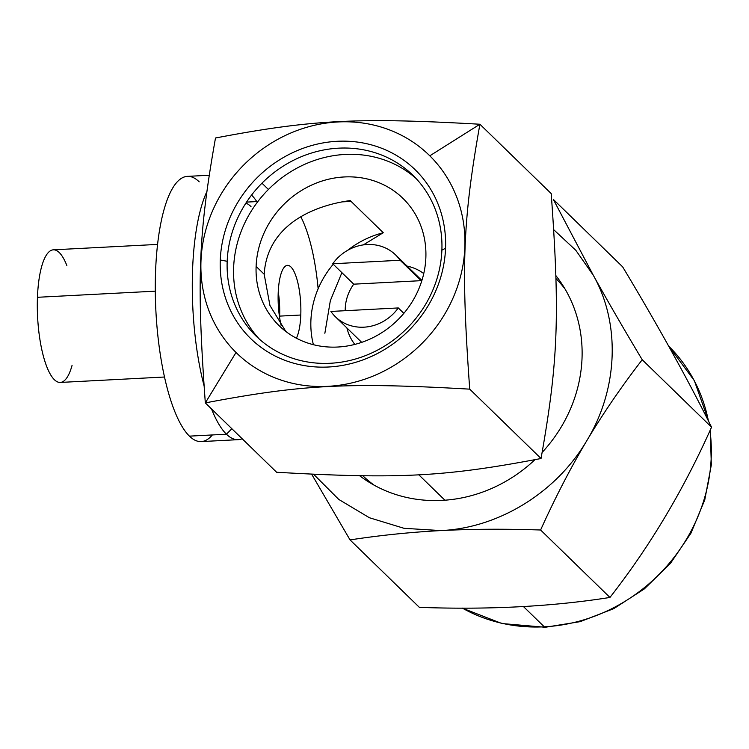 <?xml version="1.0" encoding="UTF-8"?>
<svg xmlns="http://www.w3.org/2000/svg" width="749" height="749" viewBox="0 0 749 749"><rect width="100%" height="100%" fill="white"/><g stroke="black" fill="none" stroke-linecap="round" stroke-linejoin="round"><path stroke-width="1.12" d="M350.214 200.563C310.404 206.05 267.103 226.741 264.182 274.256L256.111 266.41A88.803 81.117 -45.8 0 0 279.068 325.646A88.803 81.117 -45.8 0 0 370.727 338.735A88.803 81.117 -45.8 0 0 425.863 257.581A88.803 81.117 -45.8 0 0 402.906 198.335A88.803 81.117 -45.8 0 0 311.238 185.246A88.803 81.117 -45.8 0 0 256.111 266.41L264.182 274.256C267.103 226.741 310.404 206.05 350.214 200.563L383.263 232.714L363.293 244.904L383.263 232.714M341.89 272.664L330.346 300.658L324.86 333.277L330.346 300.658L341.89 272.664M342.246 201.874L351.094 201.415L342.246 201.874M264.182 274.256L269.93 305.442L285.865 331.498L269.93 305.442L264.182 274.256M276.624 472.263L205.32 402.906C196.547 280.866 198.316 234.793 215.497 137.994C311.743 119.7 357.713 117.303 479.903 124.24C462.723 221.049 460.953 267.112 469.726 389.152C347.536 382.215 301.547 384.602 205.32 402.906L276.624 472.263C398.814 479.21 444.794 476.813 541.04 458.51C558.22 361.72 559.98 315.647 551.217 193.598L479.903 124.24L429.804 155.82L479.903 124.24L551.217 193.598C559.98 315.647 558.22 361.72 541.04 458.51L469.726 389.152C347.536 382.215 301.547 384.602 205.32 402.906L236.029 352.47A138.041 126.094 -45.8 0 0 422.623 342.761A138.041 126.094 -45.8 0 0 429.804 155.82A138.041 126.094 -45.8 0 0 243.21 165.529A138.041 126.094 -45.8 0 0 236.029 352.47A138.041 126.094 -45.8 0 0 422.623 342.761A138.041 126.094 -45.8 0 0 429.804 155.82A138.041 126.094 -45.8 0 0 243.21 165.529A138.041 126.094 -45.8 0 0 236.029 352.47L205.32 402.906C196.547 280.866 198.316 234.793 215.497 137.994C311.743 119.7 357.713 117.303 479.903 124.24C462.723 221.049 460.953 267.112 469.726 389.152L541.04 458.51C444.794 476.813 398.814 479.21 276.624 472.263M261.963 183.196L268.414 189.469L261.963 183.196M251.018 206.621A104.017 30.138 87 0 0 245.906 203.101M220.281 260.006A117.846 107.65 134.2 0 1 337.256 141.289A117.846 107.65 134.2 0 1 445.552 248.284A117.846 107.65 134.2 0 1 328.577 367.001A117.846 107.65 134.2 0 1 220.281 260.006L227.181 261.298A112.313 102.594 134.2 0 1 338.66 148.162A112.313 102.594 134.2 0 1 441.882 250.129L445.552 248.284A117.846 107.65 -45.8 0 0 337.256 141.289A117.846 107.65 -45.8 0 0 220.281 260.006A117.846 107.65 -45.8 0 0 328.577 367.001A117.846 107.65 -45.8 0 0 445.552 248.284L441.882 250.129A112.313 102.594 134.2 0 1 330.403 363.265A112.313 102.594 134.2 0 1 227.181 261.298L220.281 260.006M563.079 285.781A138.041 126.094 -45.8 0 0 561.029 284.077M555.955 278.562A138.041 126.094 134.2 0 1 565.027 288.983M444.906 500.201L418.747 474.763L444.906 500.201M369.154 481.335A138.041 126.094 -45.8 0 0 370.924 483.339M374.172 485.202A138.041 126.094 134.2 0 1 362.806 475.765M259.519 339.288A112.313 102.594 134.2 0 1 233.632 267.58A112.313 102.594 134.2 0 1 301.164 165.978A112.313 102.594 134.2 0 1 415.995 178.421M425.863 257.581A88.803 81.117 -45.8 0 0 344.25 176.961A88.803 81.117 -45.8 0 0 256.111 266.41A88.803 81.117 -45.8 0 0 337.715 347.03A88.803 81.117 -45.8 0 0 425.863 257.581M66.867 265.577A66.389 19.24 87 0 0 37.45 297.297A66.389 19.24 87 0 0 49.219 372.225A66.389 19.24 87 0 0 72.063 365.381M318.138 288.796A102.351 29.66 87 0 0 300.798 216.761M278.253 291.792A38.733 11.226 -93 0 1 279.639 316.115L300.789 315.02A38.733 11.226 87 0 0 287.485 265.352A38.733 11.226 87 0 0 278.197 293.046A38.733 11.226 87 0 0 281.175 325.515A38.733 11.226 -93 0 1 278.197 293.046A38.733 11.226 -93 0 1 290.921 266.944A38.733 11.226 -93 0 1 300.789 315.02A38.733 11.226 -93 0 1 296.389 338.202A38.733 11.226 87 0 0 300.789 315.02L279.639 316.115A38.733 11.226 -93 0 1 279.583 317.37M238.229 439.663L201.209 441.592A132.788 38.48 -93 0 1 189.422 436.143L226.441 434.214A132.788 38.48 87 0 0 238.229 439.663A132.788 38.48 87 0 0 242.161 438.745A132.788 38.48 -93 0 1 226.441 434.214L189.422 436.143A132.788 38.48 -93 0 1 155.286 290.94A132.788 38.48 -93 0 1 187.409 176.38L209.168 175.247M206.808 191.744A132.788 38.48 87 0 0 204.056 385.707A132.788 38.48 -93 0 1 206.808 191.744M211.518 408.935A132.788 38.48 87 0 0 226.441 434.214L231.853 428.718L226.441 434.214A132.788 38.48 -93 0 1 211.518 408.935M164.48 377.019L60.266 382.439A66.389 19.24 -93 0 1 37.45 297.297L155.286 291.164L37.45 297.297A66.389 19.24 -93 0 1 53.366 249.829L157.58 244.408M212.36 434.944A132.788 38.48 -93 0 1 189.422 436.143A132.788 38.48 -93 0 1 155.577 271.307A132.788 38.48 -93 0 1 199.197 181.829M256.767 201.575A116.189 33.668 87 0 0 251.617 195.115A116.189 33.668 87 0 0 251.57 195.068M346.918 327.968A49.79 45.483 -45.8 0 0 354.839 344.409M423.756 273.554A49.79 45.483 -45.8 0 0 407.1 266.092M313.4 344.699A89.908 82.128 134.2 0 1 333.239 264.247M347.648 250.316A89.908 82.128 134.2 0 1 382.964 232.827M332.743 263.76L400.125 260.259A43.152 39.416 -45.8 0 0 332.743 263.76L353.725 284.171A43.152 39.416 -45.8 0 0 345.252 308.41A43.152 39.416 -45.8 0 0 345.223 310.704A43.152 39.416 134.2 0 1 345.252 308.41A43.152 39.416 134.2 0 1 353.725 284.171L332.743 263.76L400.125 260.259A43.152 39.416 -45.8 0 0 395.603 254.922A43.152 39.416 -45.8 0 0 332.743 263.76M398.29 307.942L330.908 311.444A43.152 39.416 -45.8 0 0 398.29 307.942L403.842 313.344L398.29 307.942L330.908 311.444A43.152 39.416 -45.8 0 0 335.43 316.79A43.152 39.416 -45.8 0 0 398.29 307.942M421.107 280.669L400.125 260.259L421.107 280.669L353.725 284.171L421.107 280.669A43.152 39.416 134.2 0 1 421.603 281.409A43.152 39.416 -45.8 0 0 421.107 280.669M586.898 440.515C618.178 389.04 620.687 323.596 593.255 275.183L575.841 250.335L553.726 229.709L575.841 250.335L593.255 275.183C607.57 300.976 623.889 329.157 642.221 359.745L711.55 427.183C687.891 379.546 658.259 326.096 622.644 266.841L553.314 199.393L593.255 275.183C607.57 300.976 623.889 329.157 642.221 359.745C621.698 386.269 603.254 413.195 586.898 440.515C570.616 467.891 555.187 497.72 540.609 530.002C504.723 528.822 471.467 529.019 440.824 530.582C498.675 528.092 556.432 492.449 586.898 440.515C570.616 467.891 555.187 497.72 540.609 530.002L609.948 597.449L540.609 530.002C504.723 528.822 471.467 529.019 440.824 530.582C410.237 532.202 379.977 535.32 350.045 539.917L311.64 474.183L350.045 539.917L419.374 607.364L350.045 539.917C379.977 535.32 410.237 532.202 440.824 530.582C498.675 528.092 556.432 492.449 586.898 440.515C618.178 389.04 620.687 323.596 593.255 275.183L553.314 199.393L622.644 266.841C658.259 326.096 687.891 379.546 711.55 427.183L642.221 359.745C621.698 386.269 603.254 413.195 586.898 440.515M313.606 474.276L338.745 499.414L369.407 517.737L404.02 528.307L440.824 530.582L404.02 528.307L369.407 517.737L338.745 499.414L313.606 474.276M555.87 275.604A141.084 128.875 134.2 0 1 582.029 358.265A141.084 128.875 134.2 0 1 542.154 452.405M534.926 459.708A141.084 128.875 134.2 0 1 359.623 475.727M419.374 607.364C488.863 609.873 552.388 606.568 609.948 597.449C649.776 546.527 683.64 489.771 711.55 427.183C683.64 489.771 649.776 546.527 609.948 597.449C552.388 606.568 488.863 609.873 419.374 607.364M367.029 479.566A168.197 153.639 -45.8 0 0 367.263 481.073A168.197 153.639 134.2 0 1 367.029 479.566M523.439 606.55L544.28 626.81A168.197 153.639 134.2 0 1 462.358 608.113A168.197 153.639 -45.8 0 0 544.28 626.81L523.439 606.55M560.711 282.186A168.197 153.639 -45.8 0 0 559.194 281.998A168.197 153.639 134.2 0 1 560.711 282.186M668.632 346.057A168.197 153.639 134.2 0 1 708.414 420.947A168.197 153.639 -45.8 0 0 668.632 346.057L694.36 380.707L708.919 421.94M709.996 430.581A168.197 153.639 134.2 0 1 544.28 626.81A168.197 153.639 -45.8 0 0 709.996 430.581M546.199 626.698A11.066 3.202 -93 0 1 545.263 627.269A11.066 3.202 -93 0 1 544.28 626.81A11.066 3.202 87 0 0 545.263 627.269L580.222 621.642L613.768 608.647L644.337 588.911L670.467 563.36L690.934 533.204L704.772 499.855L711.325 464.904L710.277 429.982M246.561 202.108L257.899 201.518M395.603 254.922L421.893 280.491M335.43 316.79L361.711 342.359M462.236 608.113L501.952 623.543L545.263 627.269"/></g></svg>
